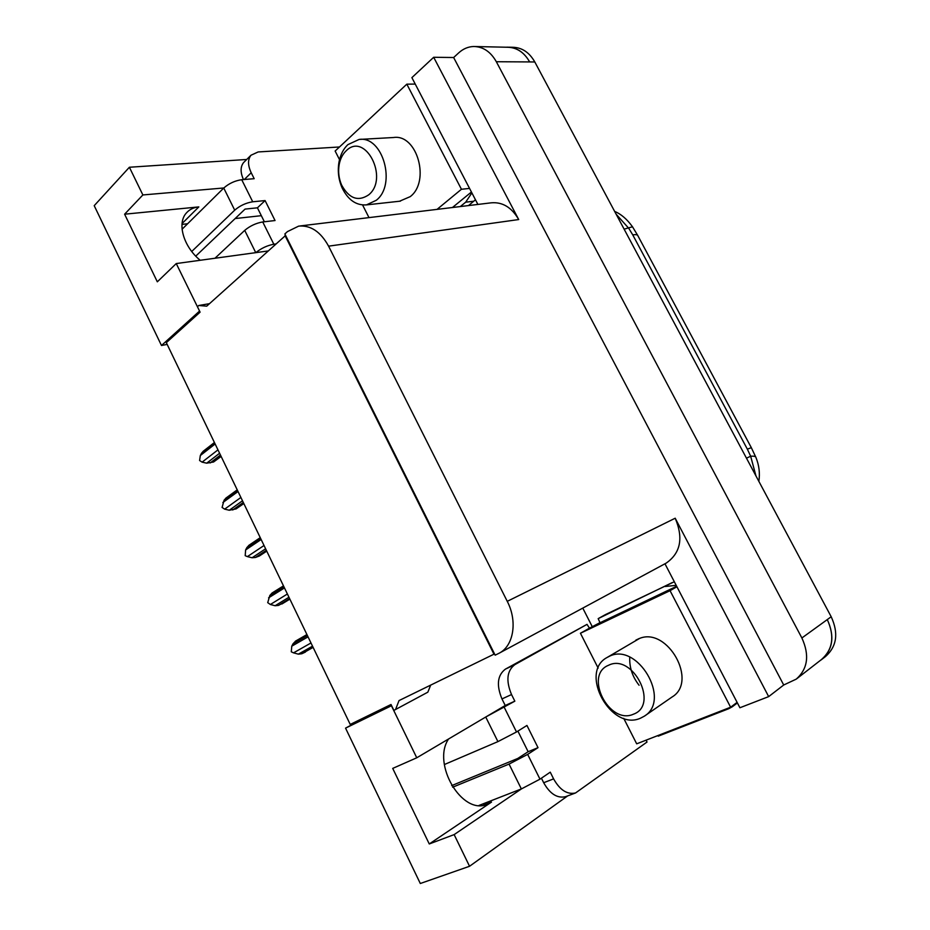 <?xml version="1.0" encoding="UTF-8"?>
<svg xmlns="http://www.w3.org/2000/svg" width="930" height="930" viewBox="0 0 930 930"><rect width="100%" height="100%" fill="white"/><g stroke="black" fill="none" stroke-linecap="round" stroke-linejoin="round"><path stroke-width="1.4" d="M182.071 229.233L187.604 223.77L181.989 224.386M261.342 215.679L235.139 218.55M167.168 344.391L161.483 345.495L94.209 205.669L129.386 167.249L142.871 194.951L124.608 214.202L198.822 206.902C193.58 207.448 189.418 209.494 186.326 213.04C176.793 223.351 183.547 246.787 200.217 260.272M479.031 805.427L521.439 788.896L454.142 834.605L469.545 866.272L420.302 883.5L345.553 728.132L377.475 711.125M469.545 866.272L567.66 795.906M664.962 563.778L739.908 707.753L768.668 696.617L783.711 685.003L796.278 679.109C807.821 668.833 809.681 655.115 801.881 637.98L496.329 61.729C490.703 51.778 483.193 46.709 473.812 46.5C468.255 46.639 463.221 48.767 458.711 52.859L453.642 57.52L783.711 685.003M796.894 678.633L821.574 659.451C832.885 649.396 834.791 636.108 827.282 619.589L801.881 637.98M819.935 660.719L821.632 659.544C832.978 649.466 834.861 636.143 827.282 619.589L831.188 616.741C838.721 633.202 836.837 646.466 825.526 656.522L822.236 659.079M517.882 731.108L528.147 751.719L517.754 758.462L451.678 785.618M521.358 788.931L509.059 764.088L452.654 787.198M528.147 751.719L538.017 747.65L527.659 754.393L509.059 764.088M345.553 728.132L391.437 705.754L416.756 757.787L392.716 768.401L429.265 843.963L454.142 834.605M416.756 757.787L485.82 716.972L514.836 701.173L511.535 694.559C505.792 680.702 506.897 670.728 514.848 664.648L587.028 624.367L589.446 628.169L599.978 622.658M444.354 764.541L497.922 741.617L485.739 717.018M483.414 805.24L491.517 802.09L429.265 843.963M187.604 223.77L223.816 187.976C229.036 183.419 235.011 180.664 241.719 179.711L254.181 178.7L251.205 172.748C247.752 165.366 247.682 159.53 250.984 155.24L258.145 151.95L339.485 146.975M142.871 194.951L223.816 187.976M195.765 256.122L245.055 209.099L257.424 207.82L264.364 221.77M191.731 251.484L234.709 210.168L223.746 188.034M244.544 161.634L243.544 162.622C240.324 166.784 240.289 172.434 243.462 179.571M129.386 167.249L246.729 159.472M267.84 250.995L176.258 263.562L199.601 311.155M587.028 624.367L505.397 669.135C497.422 675.215 496.283 685.143 501.968 698.93L505.234 705.486L485.82 716.972M592.224 626.611L582.784 608.104M541.423 778.189L543.678 782.723C549.956 793.871 557.244 798.533 565.556 796.685L566.184 796.452M646.176 740.129L647.013 742.047L575.542 792.965C567.23 794.79 559.918 790.093 553.594 778.875L550.258 772.167L539.981 779.166L521.439 788.896M676.668 586.284L600.013 622.751L598.176 618.636L605.372 614.625L674.32 581.75M468.499 205.577L475.463 199.764M453.642 57.52L433.682 57.276L411.885 77.632L477.892 204.437M495.155 655.173L499.073 653.244C513.616 646.048 517.719 621.356 507.257 601.338L328.581 246.159C320.629 231.71 310.655 225.037 298.646 226.13L287.451 231.605L284.871 233.942L495.155 655.173M285.615 235.43L206.716 306.168L198.776 305.493L197.439 306.702L200.09 312.154L166.319 342.647L350.226 724.435L391.019 704.498L393.89 710.404L427.847 692.164L430.683 685.119M198.776 305.493L209.483 303.68M284.987 235.511L493.97 654.185L494.516 653.895M395.506 709.613L399.028 700.581L493.97 654.185M161.483 345.495L199.427 311.178M176.258 263.562L157.321 281.813L124.608 214.202M496.329 61.729L529.658 61.926C524.16 52.289 516.789 47.372 507.536 47.163L506.176 47.221M509.012 47.198L512.744 47.279C521.974 47.488 529.333 52.382 534.808 61.973L529.658 61.926C524.16 52.347 516.801 47.453 507.582 47.256L475.311 46.535M534.808 61.973L831.188 616.741M758.868 481.38C760.066 473.196 759.101 465.279 755.997 457.641C755.881 456.432 754.102 455.956 750.661 456.235L755.962 475.928M616.113 214.167L628.808 228.373L632.76 234.895L747.348 449.155L750.661 456.235L746.476 458.176M637.643 235.29L632.493 226.781L624.123 229.152M214.644 442.971L201.554 453.212L203.484 451.062M201.554 453.212L200.322 455.537L199.59 460.513L202.101 462.152L217.969 449.864M215.132 443.982L200.322 455.537M221.131 456.432L213.575 461.989L206.693 463.175L219.596 453.247M206.693 463.175L202.101 462.152M243.823 503.549L236.115 508.884L229.292 510.245L242.498 500.782M237.51 490.424L224.095 500.189L226.176 497.91M224.095 500.189L222.084 507.443L224.642 509.152L240.893 497.457M238.034 491.517L222.863 502.526M229.292 510.245L224.642 509.152M260.586 538.342L246.845 547.607L245.613 549.967L245.206 555.687L247.392 556.605L264.039 545.492M261.144 539.493L245.613 549.967M246.845 547.607L249.077 545.189M266.747 551.118L259.458 555.931L255.541 557.454L252.088 557.756L247.392 556.605M252.088 557.756L265.62 548.781M283.882 586.702L269.828 595.479L267.724 602.652L270.363 604.5L287.393 594.003M284.475 587.946L268.584 597.839M269.828 595.479L272.176 592.933M281.848 604.023L289.869 599.129L278.558 605.384L275.117 605.732L270.363 604.5M275.117 605.732L288.963 597.234M307.412 635.539L293.02 643.816L291.764 646.187L291.288 651.814L293.543 652.86L310.992 642.967M308.039 636.852L291.764 646.187M293.02 643.816L295.682 641.037M305.435 652.058L301.797 653.755L298.356 654.15L293.543 652.86M298.356 654.15L312.526 646.164M452.433 207.518L471.429 192.01M473.882 201.217L465.686 202.182L471.882 192.882M465.686 202.182L460.292 206.565M437.042 209.378L461.443 189.267L469.557 188.418M461.443 189.267L406.829 84.165L335.137 151.032L339.52 159.658M362.584 204.984L369.001 217.62M360.166 139.384L393.588 137.512C417.14 133.792 430.497 181.501 410.2 196.649L399.528 201.24M376.266 200.287C396.668 184.756 382.858 135.641 359.108 139.442L347.867 144.638C343.461 148.846 340.531 154.508 339.078 161.622C337.439 170.713 338.45 179.467 342.112 187.906C348.041 199.927 356.155 205.588 366.455 204.891L376.266 200.287M406.829 84.165L415.233 84.072M275.594 243.986L273.827 244.23C267.201 245.474 261.214 248.275 255.843 252.635M234.709 210.168C239.987 205.646 245.985 202.856 252.716 201.787L265.085 200.578L275.048 220.538L262.737 221.956C256.041 223.107 250.031 225.92 244.718 230.373L214.97 258.249M265.085 200.578L257.424 207.82M491.517 802.09L487.111 804.322C462.036 815.517 431.567 763.716 448.574 738.978M346.204 150.776C342.705 154.089 340.392 158.577 339.241 164.226C337.939 171.434 338.741 178.386 341.636 185.093C349.122 198.602 358.131 201.857 368.675 194.858C389.333 178.351 365.223 131.386 346.204 150.776M657.952 735.549L658.242 736.153L728.783 708.695L732.224 706.812L735.456 703.592M623.716 718.332L636.69 743.826L730.62 707.219L737.106 702.359M730.62 707.219L670.053 590.678L580.436 633.249L598.164 668.1M607.034 657.51L639.573 638.422C667.566 626.762 698.279 681.551 672.088 696.989L644.304 716.193C671.844 699.848 637.015 641.491 609.069 656.452L607.034 657.51C578.681 672.448 611.068 731.654 640.561 718.169L644.304 716.193M639.236 638.515L635.864 640.119M639.084 685.259C632.388 676.68 629.273 667.322 629.75 657.161M670.053 590.678L676.912 586.749M580.436 633.249L589.446 628.169M598.176 618.636L672.297 582.552M676.18 585.33L665.31 586.493M497.922 741.617L516.499 731.968L526.95 725.458L538.017 747.65M505.234 705.486L514.836 701.173M608.522 665.287C583.633 675.006 609.127 725.365 633.458 714.194C659.44 705.056 632.633 652.86 608.522 665.287M433.682 57.276L518.707 219.55C511.663 207.332 502.433 201.764 491.028 202.845L299.867 225.978M507.257 601.338L675.192 518.219L768.668 696.617M675.192 518.219C683.596 538.11 680.597 553.083 666.194 563.115L499.073 653.244M182.059 223.56L198.822 206.902M751.277 447.574L637.992 235.953C637.724 234.709 635.981 234.36 632.76 234.895M755.718 456.979L751.324 447.679L747.348 449.155M210.157 462.966L220.468 455.049M213.575 461.989L221.049 456.258M232.744 509.989L243.3 502.456M236.115 508.884L243.776 503.432M255.541 557.454L266.352 550.304M258.877 556.233L266.712 551.048M278.558 605.384L289.625 598.606M301.797 653.755L313.119 647.385M273.827 244.23L262.737 221.956M252.716 201.787L241.719 179.711M244.311 179.502L251.205 172.748M255.75 252.646L244.718 230.373M505.397 669.135L514.848 664.648M553.594 778.875L543.678 782.723M501.968 698.93L511.535 694.559M539.981 779.166L527.659 754.393M516.499 731.968L504.293 707.416M328.581 246.159L518.707 219.55M614.649 211.424C621.031 214.04 626.948 219.12 632.4 226.641M214.423 442.506L203.042 451.41M237.231 489.854L225.804 498.178M260.249 537.645L248.775 545.399M283.487 585.865L271.967 593.061M306.935 634.551L295.38 641.2M366.455 204.891L400.446 201.136M243.544 162.622L250.984 155.24M341.636 185.093L342.112 187.906M339.241 164.226L339.078 161.622M737.397 702.929L732.224 706.812M575.542 792.965L565.556 796.685"/></g></svg>
